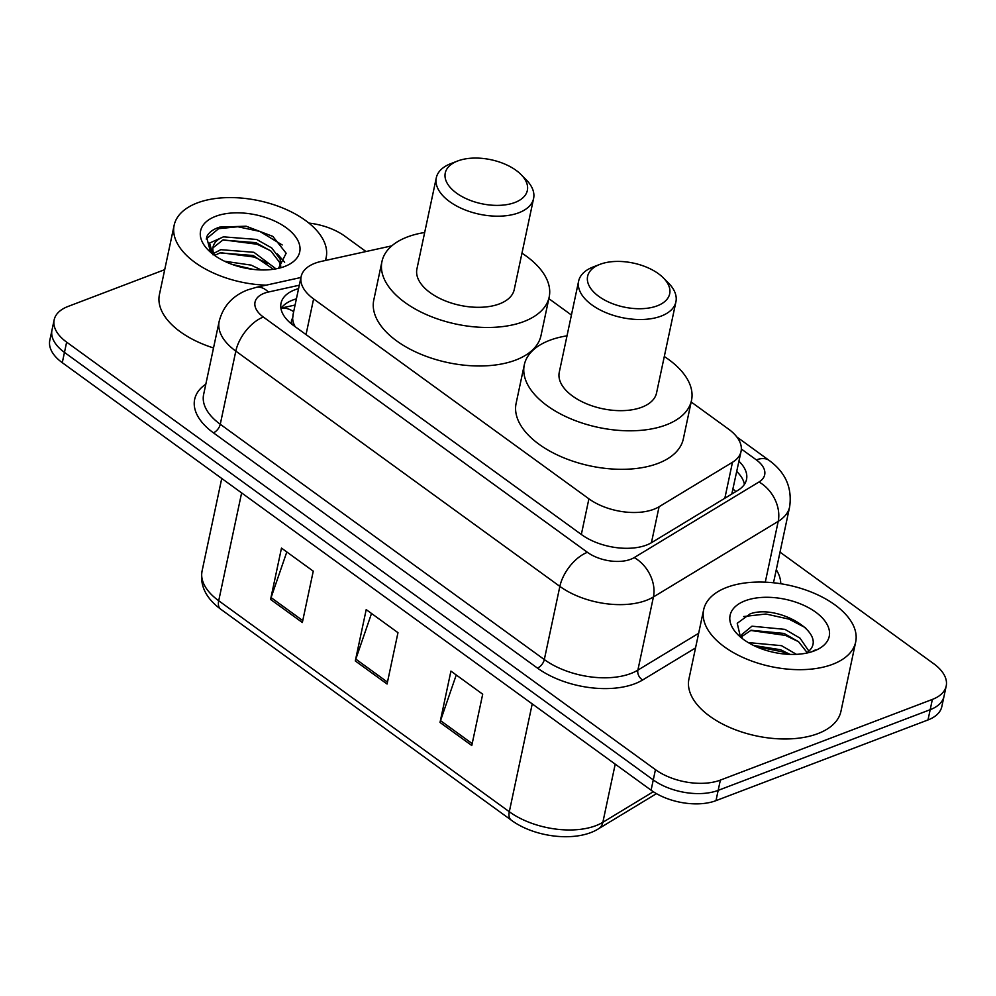 <?xml version="1.0" encoding="UTF-8"?>
<svg xmlns="http://www.w3.org/2000/svg" width="996" height="996" viewBox="0 0 996 996"><rect width="100%" height="100%" fill="white"/><g stroke="black" fill="none" stroke-linecap="round" stroke-linejoin="round"><path stroke-width="1.49" d="M391.839 245.838L321.198 261.413A46.625 24.987 12 0 0 314.96 263.255A46.625 24.987 12 0 0 301.128 276.627A46.625 24.987 12 0 0 313.603 298.925L588.91 498.822A46.625 24.987 12 0 0 659.078 506.74L732.483 462.269A46.625 24.987 12 0 0 741.049 451.437A46.625 24.987 12 0 0 728.574 429.127L691.174 401.986M293.222 314.089L292.65 318.259A15.538 8.329 12 0 0 292.525 324.758M295.227 326.738A46.625 24.987 -168 0 1 292.65 318.259M731.786 494.028L741.049 451.437M571.43 315.035L548.846 298.638M298.588 288.591A46.625 24.987 12 0 0 294.866 289.811A46.625 24.987 12 0 0 281.034 303.182A46.625 24.987 12 0 0 293.509 325.493L581.552 534.628A46.625 24.987 12 0 0 651.72 542.546L737.961 490.293A46.625 24.987 12 0 0 746.527 479.45A46.625 24.987 12 0 0 738.957 461.248M280.959 308.536A46.625 24.987 -168 0 1 292.687 300.082A46.625 24.987 -168 0 1 296.397 298.862M308.872 223.067A46.625 24.987 -168 0 1 344.915 236.226L365.993 251.527M780.017 552.133L933.725 663.734A46.625 24.987 -168 0 1 946.2 686.045A46.625 24.987 -168 0 1 932.368 699.416L720.357 780.117A46.625 24.987 -168 0 1 655.455 769.659L66.645 342.138A46.625 24.987 -168 0 1 54.17 319.841A46.625 24.987 -168 0 1 68.002 306.469L164.714 269.655M946.2 686.045L941.83 706.575A46.625 24.987 -168 0 1 927.998 719.946L715.987 800.647A46.625 24.987 -168 0 1 651.085 790.189L62.275 362.681L64.466 352.41A46.625 24.987 -168 0 1 51.979 330.112A46.625 24.987 -168 0 0 64.466 352.41L653.276 779.918L64.466 352.41L66.645 342.138M715.987 800.647L718.166 790.376A46.625 24.987 -168 0 1 653.276 779.918A46.625 24.987 -168 0 0 718.166 790.376L930.189 709.687L718.166 790.376L720.357 780.117M944.021 696.304A46.625 24.987 -168 0 1 930.189 709.687A46.625 24.987 -168 0 0 944.021 696.304M736.779 471.519A46.625 24.987 -168 0 1 744.41 484.367M471.78 745.531L482.699 694.187L450.927 671.117L440.02 722.461L471.78 745.531M456.243 674.989L440.531 720.631A12.438 6.711 126 0 0 440.02 722.461M302.348 622.5L313.254 571.169L281.482 548.099L270.576 599.443L302.348 622.5M286.811 551.958L271.086 597.6A12.438 6.711 126 0 0 270.576 599.443M387.07 684.015L397.977 632.672L366.204 609.614L355.298 660.946L387.07 684.015M371.52 613.474L355.809 659.115A12.438 6.711 126 0 0 355.298 660.946M62.275 362.681A46.625 24.987 -168 0 1 49.8 340.371L54.17 319.841M266.181 285.155A77.7 41.633 -168 0 1 174.151 225.245A77.7 41.633 -168 0 1 197.208 202.96A77.7 41.633 -168 0 1 284.109 208.575A77.7 41.633 -168 0 1 326.165 257.553A77.7 41.633 -168 0 1 325.331 260.504M213.518 347.953A77.7 41.633 -168 0 1 159.422 294.555L174.151 225.245M215.634 216.331A50.672 27.153 -168 0 1 286.076 227.636A50.672 27.153 -168 0 1 284.881 266.393A50.672 27.153 -168 0 1 284.694 266.467A50.672 27.153 -168 0 1 208.276 250.121A50.672 27.153 -168 0 1 215.634 216.331M278.507 268.335L286.151 253.245L272.829 236.388L246.112 226.204L219.755 227.1C212.845 229.292 208.45 232.666 206.583 237.185L210.654 252.249M280.337 267.065L279.428 262.185L271.036 251.154L255.947 242.663L222.805 240.061L212.907 247.892M280.735 266.53L280.113 258.972L271.709 247.942L256.632 239.451L223.49 236.849A35.134 18.824 -168 0 0 213.069 246.933A35.134 18.824 -168 0 0 214.675 255.486M273.464 269.269L253.221 255.499L220.079 252.897L214.626 255.387M276.004 268.858L253.893 252.287L220.763 249.685L213.692 253.395M253.109 269.368L231.831 264.314M261.126 269.953L251.166 265.123L224.548 261.238M212.945 254.802L209.558 243.061L223.49 236.849M284.644 262.272L277.386 253.918M247.481 268.546L237.546 266.193M267.675 263.479L254.329 257.068L220.726 252.71M270.414 250.643L257.055 244.232L223.453 239.874M282.204 244.966L259.794 231.396L237.832 226.752L218.61 228.682L206.184 239.015M514.907 202.487A41.957 22.485 -168 0 1 456.566 193.137A41.957 22.485 -168 0 1 457.55 161.028A41.957 22.485 -168 0 1 457.712 160.966A41.957 22.485 -168 0 1 520.995 174.512A41.957 22.485 -168 0 1 514.907 202.487M520.995 174.512L526.05 179.604A49.738 26.643 -168 0 1 533.595 198.49A49.738 26.643 -168 0 1 518.829 212.758A49.738 26.643 -168 0 1 463.215 209.16A49.738 26.643 -168 0 1 436.298 177.811A49.738 26.643 -168 0 1 450.864 163.618A49.738 26.643 -168 0 1 451.051 163.543M436.298 177.811L416.926 268.932A49.738 26.643 12 0 0 443.843 300.282A49.738 26.643 12 0 0 499.469 303.88A49.738 26.643 12 0 0 514.222 289.612L533.595 198.49M521.966 253.183A85.482 45.804 -168 0 1 549.182 297.045A85.482 45.804 -168 0 1 523.821 321.571A85.482 45.804 -168 0 1 428.23 315.383A85.482 45.804 -168 0 1 381.966 261.512A85.482 45.804 -168 0 1 407.327 236.986A85.482 45.804 -168 0 1 424.67 232.504M549.182 297.045L541.002 335.552A85.482 45.804 -168 0 1 515.642 360.079A85.482 45.804 -168 0 1 420.038 353.891A85.482 45.804 -168 0 1 373.786 300.008L381.966 261.512M657.236 305.834A41.957 22.485 -168 0 1 598.907 296.472A41.957 22.485 -168 0 1 599.891 264.376A41.957 22.485 -168 0 1 600.053 264.314A41.957 22.485 -168 0 1 663.324 277.859A41.957 22.485 -168 0 1 657.236 305.834M663.324 277.859L668.391 282.939A49.738 26.643 -168 0 1 675.923 301.825A49.738 26.643 -168 0 1 661.17 316.093A49.738 26.643 -168 0 1 605.543 312.495A49.738 26.643 -168 0 1 578.626 281.146A49.738 26.643 -168 0 1 593.193 266.953A49.738 26.643 -168 0 1 593.392 266.891M578.626 281.146L559.266 372.28A49.738 26.643 12 0 0 586.171 403.629A49.738 26.643 12 0 0 641.798 407.227A49.738 26.643 12 0 0 656.551 392.959L675.923 301.825M664.295 356.518A85.482 45.804 -168 0 1 691.51 400.392A85.482 45.804 -168 0 1 666.15 424.906A85.482 45.804 -168 0 1 570.559 418.718A85.482 45.804 -168 0 1 524.294 364.847A85.482 45.804 -168 0 1 549.655 340.333A85.482 45.804 -168 0 1 567.01 335.839M691.51 400.392L683.331 438.9A85.482 45.804 -168 0 1 657.97 463.414A85.482 45.804 -168 0 1 562.379 457.226A85.482 45.804 -168 0 1 516.115 403.355L524.294 364.847M832.619 664.307A77.7 41.633 -168 0 1 745.718 658.68A77.7 41.633 -168 0 1 703.662 609.701A77.7 41.633 -168 0 1 726.719 587.416A77.7 41.633 -168 0 1 813.62 593.031A77.7 41.633 -168 0 1 855.676 642.009A77.7 41.633 -168 0 1 832.619 664.307M855.676 642.009L840.948 711.318A77.7 41.633 -168 0 1 817.89 733.616A77.7 41.633 -168 0 1 730.989 727.989A77.7 41.633 -168 0 1 688.933 679.011L703.662 609.701M807.096 652.567L798.58 641.748L784.113 633.444L751.096 630.256L741.783 636.556M808.802 651.023L800 638.137L784.973 629.372L751.968 626.185L741.92 634.452L742.107 638.386M790.002 654.384L780.64 649.741L753.561 645.458M796.414 654.347L781.511 645.669L748.233 642.569M806.349 653.152A35.134 18.824 -168 0 0 807.47 652.243C830.676 634.639 778.262 603.551 750.15 613.86L737.239 623.272L740.451 637.042M745.133 600.787A50.672 27.153 -168 0 1 815.575 612.079A50.672 27.153 -168 0 1 814.392 650.849A50.672 27.153 -168 0 1 814.193 650.923A50.672 27.153 -168 0 1 737.775 634.564A50.672 27.153 -168 0 1 745.133 600.787M812.188 651.633L815.487 649.865L811.815 651.758M788.222 654.31L782.059 651.733L755.628 646.429M798.493 641.673L785.52 635.423L750.498 630.443M805.577 627.779L788.994 619.126L765.936 614.009L743.701 616.524M293.671 311.686A46.625 25.46 -102.4 0 0 281.208 308.162M735.807 491.588A46.625 34.2 -121.2 0 0 733.044 489.098M306.033 334.581L313.603 298.925M724.839 498.237L732.483 462.269M651.434 542.708L659.078 506.74M581.34 534.466L588.91 498.822M299.298 285.217L268.41 292.027A31.088 16.658 12 0 0 264.251 293.247A31.088 16.658 12 0 0 263.355 317.039L587.416 552.319A31.088 16.658 12 0 0 630.68 559.291A31.088 16.658 12 0 0 634.191 557.598L758.964 482.002A31.088 16.658 12 0 0 756.362 459.903L741.335 448.997M773.282 582.76A62.163 33.304 12 0 0 774.079 580.07L789.629 506.914A62.163 33.304 -168 0 1 778.212 521.356L653.426 596.953A62.163 33.304 -168 0 1 646.404 600.339A62.163 33.304 -168 0 1 559.864 586.395L235.815 351.115A62.163 33.304 -168 0 1 219.17 321.372L203.62 394.541A62.163 33.304 12 0 0 220.265 424.271L544.314 659.564A62.163 33.304 12 0 0 630.854 673.508A62.163 33.304 12 0 0 637.876 670.121L698.644 633.294M695.532 647.935L642.681 679.957A69.932 37.475 -168 0 1 537.429 668.079L213.381 432.787A7.769 4.196 126 0 0 220.265 424.271L235.815 351.115A31.088 16.758 -54 0 1 263.355 317.039M642.681 679.957A7.769 5.702 58.8 0 1 637.876 670.121L653.426 596.953A31.088 22.796 -121.2 0 0 634.191 557.598M213.381 432.787A69.932 37.475 -168 0 1 205.823 384.157M776.282 569.7A69.932 37.475 -168 0 1 780.752 583.731M655.455 769.659L651.085 790.189M932.368 699.416L927.998 719.946M587.416 552.319A31.088 16.758 -54 0 0 559.864 586.395L544.314 659.564A7.769 4.196 126 0 1 537.429 668.079M758.964 482.002A31.088 22.796 -121.2 0 1 778.212 521.356L765.277 582.162M756.362 459.903A31.088 16.758 -54 0 1 769.161 460.426L736.803 436.933M268.41 292.027A31.088 16.969 -102.4 0 0 256.258 287.346L300.941 277.486M656.476 793.65L598.559 828.747A15.538 11.404 -121.2 0 0 602.854 822.298L653.314 791.72M598.559 828.747C576.883 842.529 534.84 837.673 511.209 820.106A15.538 8.379 -54 0 1 509.305 811.74A62.163 33.304 12 0 0 602.854 822.298L615.217 764.144M241.63 492.896L218.709 600.75A15.538 8.379 126 0 0 220.614 609.116C205.898 598.198 199.71 585.486 202.076 571.007A62.163 33.304 12 0 0 218.709 600.75L509.305 811.74L532.225 703.886M387.469 682.111L355.809 659.115M302.747 620.595L271.086 597.6M472.191 743.614L440.531 720.631M295.09 305.05L281.258 308.088M292.924 315.209L301.128 276.627M256.258 287.346L247.743 289.873C232.628 295.688 223.104 306.183 219.17 321.372M789.629 506.914C792.33 487.841 785.52 472.353 769.161 460.426M511.209 820.106L220.614 609.116M202.076 571.007L221.747 478.454M326.165 257.553L325.555 260.454M457.55 161.028L450.864 163.618M599.891 264.376L593.193 266.953M741.92 634.452L741.236 637.689"/></g></svg>
